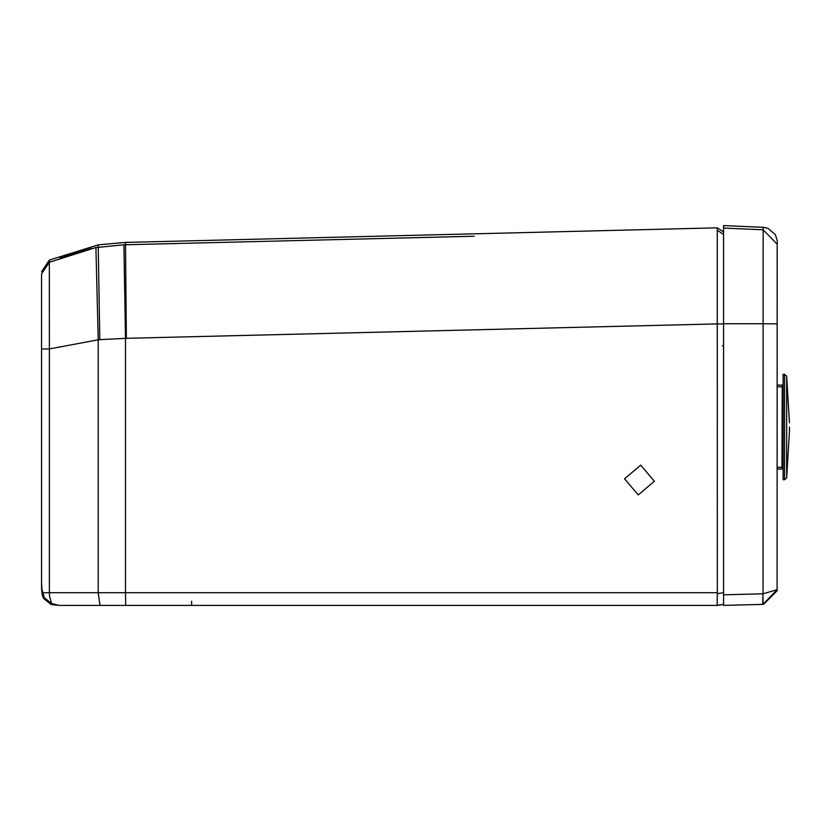 <?xml version="1.0" encoding="UTF-8"?>
<svg xmlns="http://www.w3.org/2000/svg" width="831" height="831" viewBox="0 0 831 831"><rect width="100%" height="100%" fill="white"/><g stroke="black" fill="none" stroke-linecap="round" stroke-linejoin="round"><path stroke-width="1.25" d="M123.912 244.792L125.491 338.342L99.793 339.661L98.214 244.865L49.341 260.093L49.341 262.284L95.461 247.638L123.912 244.792L474.158 236.233M42.017 593.126L41.55 582.334L41.55 587.922L44.323 597.728L43.357 598.195L42.049 593.459L42.973 592.773L49.382 592.721L49.569 596.294L51.636 603.535L59.136 605.415L717.267 605.415L100.042 605.415L98.214 592.711L49.382 592.721L49.382 348.927L41.55 349.02L41.55 587.922L41.55 273.918L49.341 262.284L49.382 348.927L98.214 339.796L98.214 592.711L125.491 592.711L125.491 338.342L126.364 338.31L125.491 242.413L717.267 227.839L717.267 230.312L723.562 234.352L723.562 323.934L717.267 323.903L717.267 230.312M96.915 247.389L96.23 247.513M95.918 247.565L98.214 339.796L99.793 339.661M91.213 248.459L59.915 258.088M191.597 601.218L191.649 605.415L717.267 605.415L723.562 604.366L717.267 605.259M717.267 227.839L723.562 231.88L723.562 228.058L763.138 229.782L763.315 227.32L723.562 225.585L723.562 594.819L723.562 592.659L717.33 593.698L717.101 605.415M126.364 338.31L717.267 323.903L717.33 593.698M191.649 605.415L100.042 605.415M59.136 605.415L51.366 604.563L51.636 603.535L44.323 597.728M783.114 467.282L777.203 467.282M783.114 386.789L777.203 386.789M784.568 374.345L784.568 479.726L783.114 479.726L783.114 374.345L784.568 374.345L786.656 376.194L789.45 422.75M777.203 385.075L782.251 385.075L782.272 386.789M781.981 467.282L781.961 469.016L777.193 469.016M723.562 605.394L762.775 604.366L762.951 593.791L762.775 604.366L723.562 605.394L723.562 594.819L763.035 593.791L777.089 589.709L763.024 604.366L762.951 593.791M723.562 249.165L723.562 244.241L723.562 249.165M723.562 544.201L723.562 543.329M722.357 345.841L723.562 345.821M777.089 589.709L777.172 323.851L763.118 323.747L763.138 229.782L777.182 244.169L777.172 323.851M763.315 227.32L767.844 228.245L775.375 234.612L777.338 241.177L777.182 244.169M781.961 469.016L782.251 385.075M654.371 481.242L640.68 465.121L624.559 478.812L638.25 494.933L654.371 481.242M717.267 592.711L125.491 592.711L125.689 605.415M49.382 592.721L98.214 592.711M784.568 479.726L786.656 477.877L786.656 376.194M723.562 323.726L763.118 323.747L763.035 593.791M98.214 244.865L125.491 242.413M717.589 605.363L723.531 604.376M722.939 604.469L719.895 604.978M51.366 604.563L43.357 598.195L51.023 604.469M41.55 588.296L41.695 590.332M41.82 591.454L41.893 592.056M41.914 592.15L41.986 592.835M42.09 593.853L42.537 596.107M49.341 260.093L41.55 271.737M789.45 427.03L789.45 431.247L789.45 427.03M786.656 477.877L789.45 431.32M763.554 604.345L777.338 590.509"/></g></svg>
